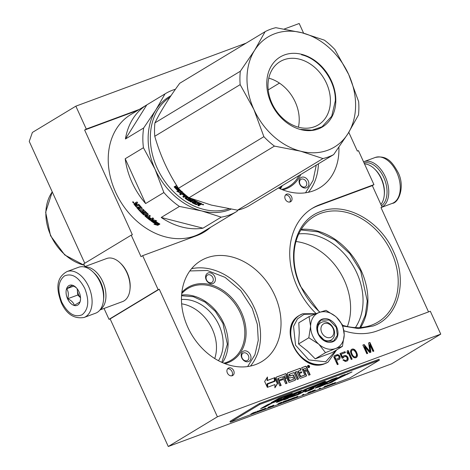 <?xml version="1.0" encoding="UTF-8"?>
<svg xmlns="http://www.w3.org/2000/svg" width="470" height="470" viewBox="0 0 470 470"><rect width="100%" height="100%" fill="white"/><g stroke="black" fill="none" stroke-linecap="round" stroke-linejoin="round"><path stroke-width="0.7" d="M308.203 186.308A5.816 4.541 -121.2 0 1 306.381 187.806A5.816 4.541 -121.2 0 1 300.459 185.433A5.816 4.541 -121.2 0 1 299.754 178.77A5.816 4.541 -121.2 0 1 306.487 178.53A5.816 4.541 -121.2 0 1 308.203 186.308M306.27 185.809A4.283 3.343 -121.2 0 1 305.377 186.702A4.283 3.343 -121.2 0 1 304.93 186.919A4.283 3.343 -121.2 0 1 300.565 185.168A4.283 3.343 -121.2 0 1 300.048 180.257A4.283 3.343 -121.2 0 1 300.941 179.364A4.283 3.343 -121.2 0 1 305.559 180.65A4.283 3.343 -121.2 0 1 306.27 185.809M210.56 272.894A5.816 4.541 -121.2 0 1 215.26 278.081A5.816 4.541 -121.2 0 1 212.898 283.522A5.816 4.541 -121.2 0 1 210.431 283.61A5.816 4.541 -121.2 0 1 205.584 276.989A5.816 4.541 -121.2 0 1 210.56 272.894M209.726 274.797A4.283 3.343 -121.2 0 1 213.11 278.322A4.283 3.343 -121.2 0 1 211.894 282.417A4.283 3.343 -121.2 0 1 211.447 282.629A4.283 3.343 -121.2 0 1 209.632 282.693A4.283 3.343 -121.2 0 1 206.248 279.174A4.283 3.343 -121.2 0 1 207.464 275.079A4.283 3.343 -121.2 0 1 209.726 274.797M250.293 360.085A5.816 4.541 -121.2 0 1 248.471 361.583A5.816 4.541 -121.2 0 1 242.555 359.209A5.816 4.541 -121.2 0 1 241.85 352.541A5.816 4.541 -121.2 0 1 248.583 352.306A5.816 4.541 -121.2 0 1 250.293 360.085M248.366 359.585A4.283 3.343 -121.2 0 1 247.467 360.478A4.283 3.343 -121.2 0 1 247.02 360.69A4.283 3.343 -121.2 0 1 242.661 358.945A4.283 3.343 -121.2 0 1 242.144 354.033A4.283 3.343 -121.2 0 1 243.037 353.14A4.283 3.343 -121.2 0 1 247.649 354.427A4.283 3.343 -121.2 0 1 248.366 359.585M181.861 292.399A42.776 33.388 -121.2 0 1 241.48 312.397A42.776 33.388 -121.2 0 1 227.615 362.828A42.776 33.388 -121.2 0 1 224.936 363.663M181.726 293.65A41.859 32.671 -121.2 0 1 187.806 288.545A41.859 32.671 -121.2 0 1 240.311 312.944A41.859 32.671 -121.2 0 1 231.117 360.185A41.859 32.671 -121.2 0 1 226.746 362.294A41.859 32.671 -121.2 0 1 223.767 363.198M300.847 174.429A42.776 33.388 -121.2 0 1 285.525 189.052A42.776 33.388 -121.2 0 1 282.846 189.886M299.002 175.545A41.859 32.671 -121.2 0 1 289.026 186.414A41.859 32.671 -121.2 0 1 284.656 188.517A41.859 32.671 -121.2 0 1 281.671 189.422M319.6 312.315L300.336 286.007C285.742 255.639 295.565 219.919 320.822 211.494C345.356 201.489 380.201 220.677 393.507 251.52C408.095 281.888 398.272 317.608 373.021 326.033L358.475 328.577L342.947 326.033M319.941 312.192A61.682 48.134 -121.2 0 1 300.641 286.083A61.682 48.134 -121.2 0 1 314.195 216.476A61.682 48.134 -121.2 0 1 391.557 252.431A61.682 48.134 -121.2 0 1 378.009 322.044A61.682 48.134 -121.2 0 1 371.57 325.146A61.682 48.134 -121.2 0 1 342.701 325.293M348.787 132.323L357.335 151.082L358.463 150.664L373.95 184.639L372.311 185.626L318.166 205.666A69.636 54.35 58.8 0 0 311.722 208.686M316.175 313.625A69.636 54.35 -121.2 0 1 297.234 286.771A69.636 54.35 -121.2 0 1 312.532 208.181A69.636 54.35 -121.2 0 1 319.806 204.679L373.95 184.639M343.975 330.798A69.636 54.35 -121.2 0 0 377.31 330.868L430.326 311.246L440.754 334.129L391.622 363.833L168.278 446.5L110.139 318.919L109.011 319.336L158.143 289.637L142.663 255.662L141.024 256.649L131.23 235.159L132.358 234.742L84.641 130.043L86.28 129.05L75.852 106.167L32.389 132.44L29.246 141.417L84.764 263.247M109.011 319.336L104.04 308.443M84.953 266.555L83.731 263.87L131.23 235.159M284.274 29.023L299.196 23.5L303.614 33.2M372.311 185.626L382.104 207.123L381.07 207.746M382.104 207.123L380.976 207.54L428.54 311.91M440.754 334.129L217.41 416.796L168.278 446.5M217.41 416.796L159.271 289.22L110.139 318.919M158.143 289.637L159.271 289.22M181.649 303.814A38.264 29.863 -121.2 0 1 212.358 329.223A38.264 29.863 58.8 0 1 214.731 358.545M295.983 241.515A58.157 45.39 -121.2 0 1 344.334 280.373A58.157 45.39 58.8 0 1 347.371 326.527M86.28 129.05L139.296 109.428L137.657 110.415L84.641 130.043M274.674 295.125A58.926 45.984 58.8 0 0 200.766 260.768A58.926 45.984 58.8 0 0 187.818 327.273A58.926 45.984 58.8 0 0 261.731 361.624A58.926 45.984 58.8 0 0 274.674 295.125M278.434 187.982A58.926 45.984 58.8 0 0 319.635 187.847A58.926 45.984 58.8 0 0 338.894 147.292M227.368 372.98A4.283 3.343 58.8 0 0 232.744 375.483A4.283 3.343 58.8 0 0 233.69 370.648A4.283 3.343 58.8 0 0 228.314 368.145A4.283 3.343 58.8 0 0 227.368 372.98M285.278 199.209A4.283 3.343 58.8 0 0 290.654 201.706A4.283 3.343 58.8 0 0 291.594 196.871A4.283 3.343 58.8 0 0 286.218 194.368A4.283 3.343 58.8 0 0 285.278 199.209M307.662 366.847A1.269 0.993 58.8 0 0 309.53 366.154A1.269 0.993 58.8 0 0 307.662 366.847M298.209 371.3L301.059 369.919L300.289 368.227L287.769 372.863A0.917 0.717 58.8 0 0 287.47 373.95L289.009 377.328A0.917 0.717 58.8 0 0 290.066 377.909L292.88 377.198L293.58 379.231L289.667 380.682L286.5 374.308A0.917 0.717 58.8 0 0 285.443 373.726L276.542 377.016A0.917 0.717 58.8 0 0 276.248 378.103L279.809 385.923L281.189 385.412L279.162 380.976L282.776 379.637L282.394 378.808L278.786 380.142L278.24 378.368L282.517 376.787L285.69 383.749L287.064 383.238L285.043 378.802L286.87 378.121L288.51 381.728A0.917 0.717 58.8 0 0 289.567 382.31L295.072 380.271A0.917 0.717 58.8 0 0 295.372 379.19L293.726 375.583A0.917 0.717 58.8 0 0 292.669 375.001L290.278 375.888L289.479 374.214L293.932 372.563L297.105 379.519L298.479 379.014L295.307 372.052L296.682 371.541L299.478 377.669A0.917 0.717 58.8 0 0 300.53 378.25L306.035 376.217A0.917 0.717 58.8 0 0 306.334 375.13L304.689 371.529L306.064 371.018A0.917 0.717 58.8 0 1 307.122 371.6L308.767 375.207L310.141 374.696L308.602 371.312A1.163 0.911 58.8 0 0 307.262 370.577A1.163 0.911 58.8 0 0 307.639 369.203L306.575 366.876A0.917 0.717 58.8 0 0 305.524 366.295L301.64 367.728L304.772 375.089L300.177 376.546L298.902 373.744L301.781 372.604L301.399 371.77L298.85 372.716L298.209 371.3L297.88 371.5L298.244 370.977M304.772 375.089L300.859 376.541L299.231 373.55M274.697 377.704L267.418 380.395L267.459 377.011L264.657 381.481L267.336 387.362L267.383 383.685L274.656 380.988L274.697 377.704L267.089 380.594L267.13 377.539M274.938 384.548L274.897 387.826L277.664 383.408L275.009 377.586L274.968 381.264L267.688 383.961L267.647 387.245L274.938 384.548M333.712 356.695L337.331 364.632L338.212 364.303L336.45 360.437L339.74 359.01L340.074 356.73L339.34 355.496L337.724 354.586L334.393 355.608M342.166 358.322L343.194 357.94L344.034 356.771L345.585 356.413L347.136 357.558L347.095 359.726L345.709 360.455L344.434 360.279L343.805 359.656L342.924 359.979L345.315 361.459L347.007 361.048L348.141 359.767L348.117 357.84L347.072 356.295L346.296 355.72L344.492 355.526L342.965 356.307L342.483 357.13L341.138 354.186L345.391 352.612L344.974 351.689L339.986 353.534L342.166 358.322M351.26 359.474L352.142 359.151L348.2 350.497L347.318 350.82L347.024 352.435L347.694 353.91L347.988 352.294L351.26 359.474M350.69 352.582L351.719 355.214L353.317 357.212L354.991 357.882L356.748 357.229L357.417 355.69L357.271 354.239L356.242 351.607L354.65 349.615L352.976 348.946L351.213 349.592L350.544 351.131L350.69 352.582M370.912 352.2L369.861 344.628L372.963 351.443L373.844 351.113L369.902 342.465L368.58 342.953L369.908 351.495L364.18 344.581L362.863 345.068L366.806 353.722L367.687 353.393L364.579 346.584L369.737 352.635L370.912 352.2M210.554 227.31A69.636 54.35 -121.2 0 1 204.074 232.121A69.636 54.35 -121.2 0 1 196.807 235.623L142.663 255.662M75.852 106.167L246.127 43.146M203.251 232.603A69.636 54.35 58.8 0 0 208.915 228.297M181.467 299.525A38.264 29.863 -121.2 0 1 219.032 325.187A38.264 29.863 58.8 0 1 218.444 360.696M298.779 233.931A58.157 45.39 -121.2 0 1 356.783 272.847A58.157 45.39 58.8 0 1 355.39 327.578M231.833 375.824A4.283 3.343 58.8 0 0 232.051 371.635A4.283 3.343 58.8 0 0 227.586 368.797M289.743 202.047A4.283 3.343 58.8 0 0 289.955 197.858A4.283 3.343 58.8 0 0 285.49 195.021M309.078 367.663A1.269 0.993 58.8 0 0 309.325 367.17M309.336 367.064A1.269 0.993 58.8 0 0 308.737 365.76M308.461 365.589A1.269 0.993 58.8 0 0 307.785 365.531M307.163 370.636A1.163 0.911 58.8 0 0 307.31 369.402L306.252 367.07A0.917 0.717 58.8 0 0 305.195 366.488L301.67 367.793M307.262 370.577L306.934 370.771A1.163 0.911 58.8 0 1 308.273 371.512L309.783 374.825M304.689 371.529L304.36 371.723L306.005 375.33A0.917 0.717 58.8 0 1 305.941 376.247M295.307 372.052L294.978 372.252L298.121 379.143M294.978 380.306A0.917 0.717 58.8 0 0 295.043 379.39L293.397 375.783A0.917 0.717 58.8 0 0 292.34 375.201L289.949 376.088L289.079 374.755L289.45 374.232M285.043 378.802L284.714 378.996L286.706 383.367M278.786 380.142L278.457 380.342L277.811 378.926L278.181 378.403M282.394 378.808L278.457 380.342M282.417 379.772L282.065 379.008M279.162 380.976L278.839 381.176L280.831 385.547M293.286 379.407L288.991 380.688L286.171 374.502A0.917 0.717 58.8 0 0 285.114 373.92L276.313 377.181M300.289 368.227L287.534 373.027M300.7 370.055L299.96 368.427M298.85 372.716L298.526 372.916L297.88 371.5M301.399 371.77L298.526 372.916M301.423 372.734L301.076 371.97M267.418 380.395L267.089 380.594M274.333 381.111L274.368 377.898M267.383 383.685L267.054 383.884L267.019 386.669M274.968 381.264L267.688 384.037M277.664 383.408L277.335 383.608L274.997 378.479M274.903 387.497L277.335 383.608M339.734 355.996L339.411 356.195L337.395 354.785L334.335 355.702M340.074 356.73L339.745 356.93L339.411 356.195M340.174 357.335L339.851 357.535L339.745 356.93M340.074 358.24L339.745 358.434L339.851 357.535M339.74 359.01L339.411 359.203L339.745 358.434M338.993 359.497L339.411 359.203M336.45 360.437L336.12 360.637L337.854 364.438M336.908 354.674L336.579 354.873M337.724 354.586L337.395 354.785M338.565 354.921L338.236 355.12M339.34 355.496L339.011 355.696M344.974 351.689L340.016 353.599M345.033 352.741L344.645 351.889M341.138 354.186L340.809 354.38L342.154 357.329L342.483 357.13M344.492 355.526L343.382 356.013M345.309 355.438L344.163 355.725M346.296 355.72L344.98 355.637M347.072 356.295L345.967 355.919M347.782 357.106L347.453 357.3L346.743 356.489M348.117 357.84L347.788 358.04L347.453 357.3M348.247 358.869L347.918 359.068L347.788 358.04M348.141 359.767L347.812 359.967L347.918 359.068M347.659 360.596L347.812 359.967M346.913 361.083L347.33 360.79M343.805 359.656L342.977 360.038M344.434 360.279L344.105 360.478L343.476 359.85M345.039 360.484L344.105 360.478M345.709 360.455L344.71 360.684M346.59 360.126L345.38 360.654M344.034 356.771L343.529 357.171M342.906 358.046L343.2 357.37M347.988 352.294L347.489 353.452M348.2 350.497L347.301 350.902M351.783 359.28L347.87 350.696M352.976 348.946L351.707 349.281M353.957 349.222L352.647 349.139M354.65 349.615L353.634 349.421M355.279 350.244L354.95 350.438L354.321 349.809M355.678 350.738L355.349 350.937L354.95 350.438M356.242 351.607L355.919 351.801L355.349 350.937M357 353.264L356.671 353.464L355.919 351.801M357.271 354.239L356.947 354.433L356.671 353.464M357.376 354.844L357.047 355.044L356.947 354.433M357.417 355.69L357.094 355.89L357.047 355.044M357.229 356.407L356.906 356.601L357.094 355.89M356.748 357.229L356.906 356.601M355.931 357.74L356.424 357.423M369.861 344.628L369.532 344.827L370.572 352.324M364.579 346.584L364.256 346.784L367.329 353.528M364.18 344.581L362.893 345.133M369.908 351.495L369.579 351.695L363.856 344.78M369.902 342.465L368.592 343.024M373.486 351.249L369.573 342.659M280.367 188.87A41.859 32.671 58.8 0 0 282.294 185.644M181.608 295.06A41.859 32.671 -121.2 0 1 223.608 323.043A41.859 32.671 58.8 0 1 222.463 362.646M301.282 229.331A61.682 48.134 -121.2 0 1 361.26 270.749A61.682 48.134 58.8 0 1 360.625 327.502M247.637 366.571L254.934 354.774L258.265 340.274L257.343 324.353L252.255 308.408L240.752 290.583L225.036 277.335L207.246 270.473L189.833 270.949M305.541 192.794L313.079 180.398L316.263 165.111M309.372 367.14L308.402 366.671L308.549 367.446L307.809 365.83L308.531 365.566L309.372 367.14L308.772 367.44L308.461 366.794M308.725 367.376L308.361 367.587M308.126 367.44L307.527 366.124M306.364 369.937L303.984 370.895L303.215 369.203L303.538 369.003L305.365 368.327L306.364 369.937L303.984 370.895M286.488 377.293L284.661 377.968L284.086 376.206L285.49 375.683L286.488 377.293L284.332 378.168L283.692 376.752L284.056 376.229M335.615 359.532L334.358 356.771L337.472 355.543L338.459 355.825L339.111 356.871L338.729 358.305L335.615 359.532L335.944 359.333L334.687 356.571M351.096 352.512L351.454 350.661L352.43 350.003L353.857 350.121L355.596 352.059L356.542 354.509L356.184 356.36L355.208 357.018L353.781 356.895L352.042 354.962L351.096 352.512L351.425 352.312L351.507 350.99L351.184 351.19M309.101 367.24L308.772 367.44M304.313 370.695L303.538 369.003M284.661 377.968L284.332 378.168M338.729 358.305L335.944 359.333M351.507 350.99L351.783 350.461L351.454 350.661M351.783 350.461L352.43 350.003M355.537 356.818L354.392 357.1M354.715 356.906L353.781 356.895M354.11 356.701L353.023 355.814L352.694 356.007M353.023 355.814L352.371 354.762L352.042 354.962M352.371 354.762L351.783 353.475L351.454 353.669M351.783 353.475L351.425 352.312M308.637 366.236L308.114 366.036L308.637 366.236M300.912 229.93L318.125 231.863L335.051 240.07L349.786 253.63L360.678 271.026L367.27 301.088L365.302 315.264L359.92 327.549M181.567 295.73L193.405 296.705L205.132 302.134L215.378 311.381L222.927 323.366L227.363 344.24L221.852 362.376M281.154 186.337L279.762 188.599M364.068 162.955A23.265 14.388 69.7 0 1 383.767 177.507A23.265 14.388 69.7 0 1 381.481 205.748M363.539 161.803A24.487 15.14 69.7 0 1 363.721 161.733A24.487 15.14 69.7 0 1 385.324 176.779A24.487 15.14 69.7 0 1 382.333 206.888A24.487 15.14 69.7 0 1 382.069 207.041M84.06 317.473L95.563 313.214A24.487 15.14 -110.3 0 0 97.173 312.438A24.487 15.14 -110.3 0 0 103.482 300.289A24.487 15.14 -110.3 0 0 100.163 282.329A24.487 15.14 -110.3 0 0 92.99 271.942A24.487 15.14 -110.3 0 0 78.561 267.283L67.057 271.543C54.779 278.316 57.052 290.924 61.306 302.709C66.517 314.177 74.101 319.101 84.06 317.473A24.487 15.14 -110.3 0 0 88.66 286.588A24.487 15.14 -110.3 0 0 67.057 271.543M103.482 300.289L103.565 299.449A23.265 14.388 -110.3 0 0 100.415 282.394A23.265 14.388 -110.3 0 0 93.595 272.524L92.99 271.942M84.764 288.416C78.713 277.036 71.945 272.87 64.455 275.931C58.016 281.289 57.14 290.072 61.834 302.275C67.892 313.654 74.66 317.82 82.15 314.759C88.589 309.401 89.459 300.618 84.764 288.416M79.036 291.882A10.716 6.627 -110.3 0 0 75.893 287.334A10.716 6.627 -110.3 0 0 67.492 286.935A10.716 6.627 -110.3 0 0 67.568 298.808A10.716 6.627 -110.3 0 0 75.2 305.641A10.716 6.627 -110.3 0 0 80.487 299.737A10.716 6.627 -110.3 0 0 79.036 291.882M76.263 287.705L72.427 285.278L66.752 288.709C68.467 291.535 68.785 294.884 67.709 298.744C71.317 300.43 73.526 302.633 74.336 305.347L80.012 301.922L80.499 299.543M67.709 298.744L77.779 295.019L80.517 297.745M77.186 288.78L77.779 295.019M66.752 288.709L73.919 286.054M77.245 288.862A9.183 5.681 -110.3 0 0 77.303 289.996A9.183 5.681 -110.3 0 0 78.537 294.555A9.183 5.681 -110.3 0 0 80.517 297.698M103.617 298.808A21.426 13.248 -110.3 0 0 100.786 282.488A21.426 13.248 -110.3 0 0 94.059 272.976M100.251 309.595A22.959 14.194 -110.3 0 0 102.73 281.571A22.959 14.194 -110.3 0 0 84.477 266.983M99.975 309.953L122.552 301.593A22.959 14.194 -110.3 0 0 124.062 300.865A22.959 14.194 -110.3 0 0 129.978 289.473A22.959 14.194 -110.3 0 0 126.871 272.635A22.959 14.194 -110.3 0 0 120.144 262.9A22.959 14.194 -110.3 0 0 106.614 258.535L84.036 266.889M129.978 289.473L130.084 288.427A21.426 13.248 -110.3 0 0 127.176 272.718A21.426 13.248 -110.3 0 0 120.902 263.623L120.144 262.9M364.485 163.877A22.959 14.194 69.7 0 1 374.396 168.789A22.959 14.194 69.7 0 1 381.123 178.53A22.959 14.194 69.7 0 1 384.231 195.361A22.959 14.194 69.7 0 1 380.9 204.474M374.396 168.789L375.154 169.517A21.426 13.248 69.7 0 1 381.429 178.606A21.426 13.248 69.7 0 1 384.331 194.316L384.231 195.361M324.235 323.566A7.655 5.975 58.8 0 0 321.756 332.584A7.655 5.975 58.8 0 0 330.557 337.431A7.655 5.975 -121.2 0 0 333.036 328.407A7.655 5.975 -121.2 0 0 324.235 323.566M318.631 344.052L308.819 337.76L310.588 326.186A19.899 15.528 58.8 0 0 318.631 344.052L318.977 344.369A19.899 15.528 -121.2 0 0 335.433 348.587L335.786 348.458A19.899 15.528 -121.2 0 0 344.199 335.034L344.204 334.587A19.899 15.528 58.8 0 0 342.06 325.07A19.899 15.528 58.8 0 0 335.985 316.786C330.422 312.08 324.817 310.647 319.177 312.468L325.998 310.329L335.369 316.251M336.673 317.42L342.677 325.222L344.204 334.587M309.066 316.598L319.177 312.468C313.743 314.747 310.876 319.318 310.588 326.186L309.066 316.598L298.797 322.802L299.272 332.801L298.55 343.964L307.738 351.272L315.229 358.857L332.161 352.594L342.43 346.384L335.786 348.458M333.53 328.536A10.099 7.884 -121.2 0 1 331.309 339.933A10.099 7.884 -121.2 0 1 318.637 334.047A10.099 7.884 -121.2 0 1 320.857 322.643A10.099 7.884 -121.2 0 1 333.53 328.536M336.015 350.262L325.669 361.806L308.855 359.908L295.554 345.221L293.562 326.35L297.481 318.889L304.043 314.348L315.264 313.989M336.643 327.073A12.549 9.794 -121.2 0 1 332.578 341.866A12.549 9.794 -121.2 0 1 318.143 333.923A12.549 9.794 -121.2 0 1 322.214 319.124A12.549 9.794 -121.2 0 1 336.643 327.073M344.199 335.034L342.43 346.384M335.433 348.587L325.498 352.653L318.977 344.369M315.229 358.857L325.498 352.653M298.55 343.964L308.819 337.76M336.256 327.255L337.366 335.31L333.565 341.073L325.17 341.179L318.208 333.935L317.091 325.886L320.898 320.117L329.294 320.011L336.256 327.255M135.178 204.567L135.178 204.567A68.873 53.75 58.8 0 0 136.077 205.701L137.029 205.002A68.262 53.275 58.8 0 1 136.024 203.733L135.666 204.056A68.873 53.75 58.8 0 0 136.682 205.337M181.908 193.663A58.057 45.308 58.8 0 0 184.193 195.379M192.653 200.484A58.057 45.308 58.8 0 0 193.029 200.672M198.651 203.046A58.057 45.308 58.8 0 0 199.11 203.204M201.184 203.874A58.057 45.308 58.8 0 0 201.742 204.039M203.416 204.38L203.034 204.397A58.057 45.308 58.8 0 0 203.069 204.403M125.437 138.985L146.793 104.898A68.873 53.75 58.8 0 0 125.437 138.985L143.673 127.963L155.77 110.062A64.278 50.167 -121.2 0 1 170.98 95.704M146.793 104.898L165.029 93.877L155.77 110.062A64.278 50.167 -121.2 0 0 155.071 169.27A64.278 50.167 58.8 0 0 201.742 210.942L221.211 217.158A68.873 53.75 58.8 0 0 236.657 211.529A68.873 53.75 58.8 0 0 237.027 211.306L237.879 210.108M165.029 93.877A68.873 53.75 -121.2 0 1 165.399 93.648A68.873 53.75 -121.2 0 1 175.445 89.241M125.202 158.748A68.873 53.75 58.8 0 0 132.029 182.401A68.873 53.75 58.8 0 0 145.624 203.551L125.202 158.748L143.438 147.721L155.071 169.27L163.86 192.53A68.873 53.75 58.8 0 0 179.44 206.436L201.742 210.942A64.278 50.167 58.8 0 0 230.999 209.168M202.975 228.179L161.204 217.463A68.873 53.75 58.8 0 0 202.975 228.179L221.211 217.158M161.204 217.463L179.44 206.436M143.438 147.721A68.873 53.75 -121.2 0 1 143.673 127.963M145.624 203.551L163.86 192.53M157.192 225.171L157.362 224.672M193.217 200.561A61.523 48.016 58.8 0 0 193.211 200.15M236.657 211.529L202.041 232.456A68.873 53.75 58.8 0 1 115.649 192.3A68.873 53.75 -121.2 0 1 130.783 114.574L165.399 93.648M155.317 220.407L154.859 220.888L156.739 220.865L153.026 219.631L150.946 220.894L153.003 220.894A68.873 53.75 58.8 0 0 157.808 224.025L157.967 223.526L158.919 223.485M153.003 220.894L153.202 220.418A68.262 53.275 58.8 0 0 157.967 223.526M151.158 220.424L153.202 220.418M154.859 220.888A68.873 53.75 58.8 0 0 159.7 223.943L157.808 224.025M155.911 224.225L153.978 224.284L157.808 225.33L159.906 224.067L157.797 224.155A68.873 53.75 58.8 0 1 152.985 221.029L151.14 221.029A68.873 53.75 58.8 0 0 155.911 224.225L156.081 223.732A68.262 53.275 58.8 0 1 152.004 221.035M151.411 220.612A68.262 53.275 58.8 0 0 151.804 220.894M155.705 224.231L157.961 224.825L159.166 224.096M157.932 223.644A68.262 53.275 58.8 0 0 157.955 223.655L159.118 223.603M151.352 220.565L153.185 220.559M157.838 224.025L157.955 223.655M138.797 205.349A68.873 53.75 58.8 0 0 140.883 207.775L141.206 207.411A68.262 53.275 58.8 0 1 139.138 205.008L138.579 205.267L139.138 205.008M140.906 207.799L141.206 207.411M140.935 207.94L141.229 207.605M145.6 213.938L144.237 215.013L143.644 214.849A68.873 53.75 58.8 0 1 136.653 207.499L137.258 207.135A68.873 53.75 58.8 0 0 138.867 208.991L139.596 208.762A68.873 53.75 58.8 0 1 138.221 207.194L138.832 206.824A68.873 53.75 58.8 0 0 140.201 208.392L140.883 207.775M143.644 214.849L143.92 214.438A68.262 53.275 58.8 0 1 137.07 207.252M144.237 215.013L145.63 214.097M145.459 213.75L145.547 214.22L145.459 213.75A68.873 53.75 58.8 0 1 143.985 212.346L145.077 211.459A68.262 53.275 58.8 0 0 147.321 213.574L147.057 213.991A68.873 53.75 58.8 0 1 144.789 211.858M147.116 213.897L147.321 213.574M144.913 216.006A68.873 53.75 58.8 0 0 150.036 220.213L150.253 219.754A68.262 53.275 58.8 0 1 145.177 215.583L147.357 213.756M150.218 215.853L147.803 217.604A68.873 53.75 58.8 0 0 149.995 219.361L150.747 219.102A68.873 53.75 58.8 0 1 148.749 217.522L149.36 217.158A68.873 53.75 58.8 0 0 151.352 218.732L152.756 217.88L153.631 218.538L150.659 220.336L153.385 218.356M150.747 219.102L150.97 218.644A68.262 53.275 58.8 0 1 149.202 217.252M147.803 217.604L150.424 216.024L149.583 215.319L148.173 216.171A68.873 53.75 58.8 0 1 147.075 215.213L148.273 214.22M147.075 215.213L148.309 214.379M142.768 212.105A68.873 53.75 58.8 0 0 144.231 213.533L144.513 213.127A68.262 53.275 58.8 0 1 143.062 211.712L142.768 212.105L142.692 211.623L144.202 210.713L144.784 210.889A68.873 53.75 58.8 0 0 148.138 214.056L148.226 214.514M144.231 213.533L143.626 213.897A68.873 53.75 58.8 0 1 141.335 211.635L143.832 209.925M141.335 211.635L143.955 210.049L143.18 209.244L140.559 210.83L139.79 210.008L142.24 208.345M139.79 210.008L142.228 208.492M142.093 208.075L142.157 208.574L142.093 208.075A68.873 53.75 58.8 0 1 139.002 204.491L138.444 204.274L137.287 204.973L136.529 203.534L137.628 202.764M136.529 203.534L137.681 202.834L136.976 201.918L135.666 202.705L135.724 203.51L134.913 203.163L134.003 203.71L134.044 204.256A68.873 53.75 58.8 0 0 136.059 206.788L138.579 205.267M133.686 202.987L132.757 201.706L133.686 202.987M150.659 220.336L150.036 220.213M136.059 206.788L138.926 204.926M134.044 204.256L134.402 203.933A68.262 53.275 58.8 0 0 136.4 206.447M146.47 215.583L145.994 216.065L146.828 216.787L147.568 216.535A68.873 53.75 58.8 0 1 146.47 215.583L146.728 215.154A68.262 53.275 58.8 0 0 147.821 216.1L147.374 216.37M145.959 215.889L146.728 215.154M138.644 206.941A68.262 53.275 58.8 0 0 139.919 208.398L139.502 208.651M144.507 214.596L143.92 214.438M145.077 211.459L144.272 211.947A68.262 53.275 58.8 0 0 144.284 211.958M145.177 215.583L145.089 215.125M150.87 219.872L150.253 219.754M143.062 211.712L142.992 211.23M144.272 213.468L144.513 213.127M136.882 203.21L136.923 203.745M135.278 202.846L136.089 203.193L136.03 202.394M134.402 203.933L134.367 203.398M135.666 204.056L136.024 203.733M133.686 202.441L133.274 201.877L132.752 202.194L133.11 202.787L133.774 202.364M133.045 202.27L133.116 202.599L133.045 202.27M211.4 205.102L189.034 197.735A70.4 54.943 -121.2 0 1 178.471 188.305C168.066 172.472 160.164 155.129 154.759 136.271A70.4 54.943 -121.2 0 1 154.918 122.876C160.681 111.19 168.947 97.995 179.716 83.29L265.121 31.66A70.4 54.943 -121.2 0 1 275.843 27.689L301.993 32.771L324.359 40.138A70.4 54.943 58.8 0 1 334.916 49.573L348.664 74.442L358.634 101.602A70.4 54.943 58.8 0 1 358.475 115.003L347.964 133.65L333.677 154.589L248.266 206.218A70.4 54.943 58.8 0 1 237.544 210.184L211.4 205.102M189.034 197.735L274.439 146.105L300.589 151.187L322.955 158.554L237.544 210.184M279.444 83.102L268.211 89.893M274.439 146.105A70.4 54.943 -121.2 0 1 263.882 136.676L253.912 109.516A64.278 50.167 -121.2 0 0 300.589 151.187A64.278 50.167 58.8 0 0 347.964 133.65A64.278 50.167 58.8 0 0 348.664 74.442A64.278 50.167 58.8 0 0 301.993 32.771A64.278 50.167 -121.2 0 0 254.617 50.308L265.121 31.66M240.164 84.641A70.4 54.943 -121.2 0 1 240.323 71.246L254.617 50.308A64.278 50.167 -121.2 0 0 253.912 109.516L240.164 84.641L154.759 136.271M263.882 136.676L178.471 188.305M240.323 71.246L154.918 122.876M190.015 200.32A59.232 46.225 58.8 0 0 190.362 200.508M191.566 201.142A59.232 46.225 58.8 0 0 191.936 201.336M193.564 202.124A59.232 46.225 58.8 0 0 193.951 202.306M197.447 203.768A59.232 46.225 58.8 0 0 198.869 204.286M200.161 204.72A59.232 46.225 58.8 0 0 200.173 204.72L198.816 205.807L198.886 205.267L197.923 204.879M228.884 208.809A63.515 49.567 58.8 0 1 203.31 209.297A63.515 49.567 -121.2 0 1 153.355 157.885A63.515 49.567 -121.2 0 1 170.011 97.149M322.955 158.554A70.4 54.943 58.8 0 0 333.677 154.589M330.416 101.256A36.96 28.84 -121.2 0 1 318.319 124.873A36.96 28.84 -121.2 0 1 285.272 120.426A36.96 28.84 -121.2 0 1 267.982 85.235A36.96 28.84 58.8 0 1 280.079 61.617A36.96 28.84 58.8 0 1 313.126 66.064A36.96 28.84 58.8 0 1 330.416 101.256M268.787 78.155A36.96 28.84 58.8 0 1 299.226 120.109A36.96 28.84 -121.2 0 1 298.421 127.188M335.809 100.838A40.867 31.89 58.8 0 0 301.734 54.344A40.867 31.89 58.8 0 0 266.772 83.12A40.867 31.89 58.8 0 0 300.847 129.62A40.867 31.89 58.8 0 0 335.809 100.838M180.48 191.396L180.65 191.126A62.904 49.092 -121.2 0 1 180.603 191.084M181.79 191.631L180.38 191.543A63.515 49.567 -121.2 0 1 176.08 187.313L174.329 187.101A63.515 49.567 -121.2 0 0 178.582 191.413L178.864 191.002A62.904 49.092 -121.2 0 1 175.069 187.195M181.872 191.701L180.562 192.494L178.118 191.378M182.043 191.866L180.562 192.494M180.304 192.917L176.779 191.272L178.582 191.413M181.303 191.161L180.65 191.126M199.997 204.591L198.886 205.267M198.816 205.807L197.846 205.419L198.998 204.72L198.933 203.857L197.982 203.445L196.178 204.121A62.904 49.092 -121.2 0 1 192.3 202.2L192.171 201.841M198.998 204.72L197.888 203.98L196.084 204.656A63.515 49.567 -121.2 0 1 192.165 202.717L192.3 202.2M199.08 204.18L198.933 203.857L199.08 204.18M196.736 204.679L196.83 204.145M189.992 198.123L189.945 198.252A63.515 49.567 -121.2 0 0 192.559 199.873L192.718 199.374A62.904 49.092 -121.2 0 1 191.848 198.851M191.043 199.697L189.146 200.39L188.981 200.884L189.616 200.96L191.12 200.05L190.996 199.668A63.515 49.567 -121.2 0 1 189.339 198.616L189.945 198.252M189.146 200.39A62.904 49.092 -121.2 0 1 185.456 197.958L185.345 197.547M188.981 200.884A63.515 49.567 -121.2 0 1 185.256 198.434L185.456 197.958M185.356 196.013L185.139 196.472A63.515 49.567 -121.2 0 0 186.296 197.318L186.502 196.848A62.904 49.092 -121.2 0 1 185.356 196.013L183.946 196.859L183.089 196.213M185.139 196.472L183.729 197.324L182.859 196.666L185.538 194.968M185.48 195.079A63.515 49.567 -121.2 0 1 183.282 193.317L183.4 193.111M182.548 192.336L179.675 194.069L180.521 194.786L181.931 193.934A63.515 49.567 -121.2 0 0 183.917 195.543L184.528 195.173A63.515 49.567 -121.2 0 1 182.536 193.57L182.783 193.129A62.904 49.092 -121.2 0 0 182.983 193.299M189.786 199.333L188.887 200.085A63.515 49.567 -121.2 0 1 186.379 198.422L188.223 197.124M189.862 199.11A62.904 49.092 -121.2 0 1 188.229 198.046L188.118 197.647M189.692 199.597A63.515 49.567 -121.2 0 1 188.041 198.528L188.229 198.046M197.741 201.965L197.559 202.541L198.164 202.171A63.515 49.567 -121.2 0 1 192.471 199.092M197.67 202.012A62.904 49.092 -121.2 0 1 195.655 201.007L194.897 201.295L194.768 201.812A63.515 49.567 -121.2 0 0 196.495 202.682L195.89 203.052A63.515 49.567 -121.2 0 1 194.163 202.176L193.511 202.74A63.515 49.567 -121.2 0 0 196.16 204.045L198.933 202.535A63.515 49.567 -121.2 0 0 201.636 203.698L201.789 204.009L200.878 204.562L199.897 204.55L199.956 204.139M197.559 202.541A63.515 49.567 -121.2 0 1 195.526 201.524L195.655 201.007M195.526 201.524L195.279 201.507A62.904 49.092 -121.2 0 1 194.897 201.295M193.564 202.541L193.64 202.223A62.904 49.092 -121.2 0 0 193.881 202.347M200.308 203.768A63.515 49.567 -121.2 0 1 199.104 203.246L198.499 203.616A63.515 49.567 -121.2 0 0 199.862 204.197L200.367 203.892L200.39 203.228A62.904 49.092 -121.2 0 1 199.198 202.717L198.593 203.081A62.904 49.092 -121.2 0 0 199.045 203.281M199.104 203.246L199.198 202.717M186.208 195.826A62.904 49.092 -121.2 0 1 185.961 195.643L186.191 195.508M196.078 202.476L196.002 202.523A62.904 49.092 -121.2 0 1 194.292 201.659L193.64 202.223M187.965 196.924L186.572 197.952M184.299 194.997L184.146 195.091A62.904 49.092 -121.2 0 1 182.178 193.499L180.768 194.351L179.934 193.64M183.165 192.9L182.783 193.129M194.028 200.719L194.539 200.408L193.622 199.903L191.002 201.483L190.097 200.96M201.542 203.657L199.973 204.009M200.878 204.562L200.949 204.021M202.288 204.362L203.616 204.85L202.176 204.509M202.547 204.286L202.5 204.72L203.087 204.286M199.897 204.55L200.126 205.014M192.165 202.717L192.03 202.353L194.398 200.919L193.476 200.408L190.855 201.988L189.939 201.46L192.559 199.873M185.256 198.434L185.145 198.017L186.296 197.318M183.282 193.317L182.536 193.57M188.822 197.576L187.924 198.123M195.279 201.507L194.768 201.812M182.201 191.501L180.404 191.39A63.515 49.567 -121.2 0 1 176.109 187.154L174.153 186.913L176.25 185.644L177.067 186.108M181.138 191.002L180.674 190.973A62.904 49.092 -121.2 0 1 176.42 186.778L174.476 186.549M180.404 191.39L180.674 190.973M176.109 187.154L176.42 186.778M187.366 196.483L186.49 195.843L185.744 196.108A63.515 49.567 -121.2 0 0 186.901 196.954L187.366 196.483M301.546 54.779C319.841 58.962 336.032 81.057 335.327 100.874L331.738 116.213L322.062 126.765L311.968 130.219L300.659 129.409M332.214 384.043L335.463 382.451L332.19 383.996M250.874 414.017L255.075 412.149L250.874 414.017M256.138 411.691L254.499 412.678L256.138 411.691M257.243 411.279L256.867 411.802L260.398 410.11L257.39 411.561L257.719 411.103L257.243 411.279M262.918 409.176L259.851 410.61L262.918 409.176M265.286 408.301L263.171 409.47L266.008 408.418L263.852 409.164L265.286 408.301M272.947 405.851L273.799 405.152L273.164 405.387L270.268 406.844L272.947 405.851M280.995 402.814L282.141 402.12L279.468 403.054L277.835 404.041L280.972 402.767M283.011 401.797L283.962 401.386L283.011 401.797M285.854 400.687L282.958 402.144L286.107 400.981L286.488 400.458L285.854 400.687M289.444 399.717L291.048 398.824L288.38 399.753L286.741 400.745L289.426 399.682M293.227 398.319L294.831 397.42L292.164 398.354L290.525 399.347L293.209 398.278M302.469 394.782L303.743 394.271L302.469 394.782M325.657 385.952L324.024 386.945L325.657 385.952M329.341 384.971L330.874 384.19L329.323 384.942M271.102 406.192L268.276 407.196L269.363 406.832L267.9 407.719L271.084 406.156M297.457 396.78L297.839 396.251L294.308 397.943L297.457 396.78L297.34 396.51M326.033 386.134L328.13 385.165L326.051 386.158M310.629 391.845L308.361 392.644L310.999 391.381L307.856 392.838L310.611 391.81M311.569 391.557L315.294 389.859L311.528 391.469M319.095 388.631L320.376 388.114L319.095 388.631M330.804 384.437L332.831 383.303L330.804 384.437M337.93 378.691L352.03 371.917L343.323 375.542L345.056 374.461L341.461 375.824L326.891 384.084L331.356 382.433L337.93 378.691L337.677 378.139L343.218 375.307M326.515 383.931L327.308 383.168L320.558 385.741L337.172 377.622L332.313 379.161L318.378 385.923L315.188 388.149L319.436 386.886L326.515 383.931L326.356 383.585M307.503 388.937L314.23 386.446L304.942 392.009L311.71 389.554L313.984 388.173C311.075 389.436 310.335 389.618 311.774 388.714L318.707 384.783L322.614 383.344L325.904 381.499L321.844 383.003L324.905 381.264L310.165 387.327C305.753 388.796 295.148 394.066 299.102 393.026L301.023 392.65L290.125 397.461L298.162 394.659L306.434 390.294L303.467 390.834L307.503 388.937L307.292 388.461M298.186 393.132L299.102 393.026L298.885 392.544M311.522 388.161L310.588 388.802L310.829 389.36L311.774 388.714L311.522 388.161L318.454 384.231L321.832 382.98L321.65 382.586M289.279 397.602L302.104 390.347C294.96 392.697 287.617 395.946 280.079 400.105L276.43 402.549L285.454 399.018L283.845 400.023L287.54 398.654L289.279 397.602L289.026 397.05L298.597 391.616M281.777 398.748L267.542 404.717L260.633 408.642L265.092 406.991L272.018 403.06L278.052 400.828L281.777 398.748M278.828 398.319L271.155 402.673L275.62 401.022L279.738 398.683L288.533 395.429L292.252 393.349L278.828 398.319M349.939 377.927L379.419 360.108L259.851 404.365L230.371 422.183L349.939 377.927M286.019 400.628L284.379 401.486L286.042 400.622M314.089 390.623L312.468 390.899M347.782 374.202L347.53 373.65L347.941 373.427M331.356 382.433L331.103 381.881L337.677 378.139M330.181 382.222L331.103 381.881M343.323 375.542L343.159 375.178M320.558 385.741L320.305 385.183L324.065 383.344M332.225 379.842L335.991 377.821M315.893 387.468L320.663 385.764M314.23 386.446L313.984 385.911M292.728 396.116L294.614 395.435M300.982 392.726L305.324 390.429M299.073 392.427L300.771 392.092L301.023 392.65M322.614 383.344L322.367 382.809M318.707 384.783L318.454 384.231M311.71 389.554L311.539 389.178M305.958 391.175L310.788 389.283M287.54 398.654L287.288 398.102L289.026 397.05M285.361 398.813L287.288 398.102M277.23 401.827L282 399.976M278.052 400.828L278.099 400.105M274.938 401.333L277.799 400.276M272.018 403.06L271.872 402.737M265.092 406.991L264.839 406.433L269.222 403.953M263.917 406.779L264.839 406.433M288.533 395.429L288.574 394.712M279.738 398.683L279.486 398.131L288.28 394.876M275.62 401.022L275.367 400.464L279.486 398.131M274.439 400.804L275.367 400.464M259.851 404.365L259.475 403.53L379.043 359.274L379.419 360.108M259.475 403.53L229.995 421.355L230.371 422.183M323.889 382.956L324.141 383.508L332.202 379.819L324.141 383.508L323.889 382.956L324.2 382.78M282.024 400.029L287.058 397.044L294.537 393.76L289.485 396.621L282.024 400.029L281.771 399.471L285.237 397.338M252.813 412.96L254.599 412.325L252.795 412.924M262.988 409.211L260.357 410.41L262.965 409.164M281.436 402.385L278.516 403.742L281.413 402.332M290.343 399.083L287.423 400.446L290.319 399.036M294.126 397.685L291.206 399.042L294.103 397.638M328.319 385.288L330.21 384.513L328.301 385.241M295.73 397.285L297.381 396.457L295.712 397.238M312.509 390.987L313.014 390.635M313.032 390.67L314.512 390.082M314.818 390.035L314.007 390.429M331.967 379.296L332.225 379.831L331.973 379.272M294.537 393.76L294.296 393.231M318.166 205.666L319.806 204.679M250.445 366.077A58.926 45.984 58.8 0 0 254.2 307.498A58.926 45.984 58.8 0 0 191.578 268.693M308.349 192.3A58.926 45.984 58.8 0 0 318.425 163.807M305.524 366.295L305.195 366.488M306.575 366.876L306.252 367.07M307.639 369.203L307.31 369.402M308.602 371.312L308.273 371.512M306.334 375.13L306.005 375.33M289.408 374.561L289.079 374.755M289.925 375.695L289.602 375.894M290.278 375.888L289.949 376.088M292.669 375.001L292.34 375.201M293.726 375.583L293.397 375.783M295.372 379.19L295.043 379.39M278.14 378.726L277.811 378.926M285.443 373.726L285.114 373.92M286.5 374.308L286.171 374.502M289.32 380.488L288.991 380.688M289.667 380.682L289.344 380.882M293.55 379.249L293.221 379.449M300.506 376.347L300.177 376.546M300.859 376.541L300.53 376.74M304.742 375.107L304.413 375.307M308.831 366.659L308.508 366.859M284.015 376.552L283.692 376.752M308.514 365.948L308.185 366.148M308.449 365.919L308.144 366.101M363.721 161.733L375.224 157.474A24.487 15.14 69.7 0 1 396.827 172.519A24.487 15.14 69.7 0 1 392.227 203.404L381.969 207.205M327.954 362.17A27.395 21.379 -121.2 0 1 327.807 362.258A27.395 21.379 -121.2 0 1 324.946 363.633A27.395 21.379 -121.2 0 1 294.338 348.106A27.395 21.379 -121.2 0 1 299.466 315.37A27.395 21.379 -121.2 0 1 299.613 315.282M336.667 349.868L328.101 362.082A27.395 21.379 -121.2 0 1 325.246 363.457A27.395 21.379 -121.2 0 1 294.631 347.929A27.395 21.379 -121.2 0 1 299.76 315.188A27.395 21.379 -121.2 0 1 302.621 313.813M84.359 265.256A45.76 35.714 -121.2 0 1 50.789 235.499A45.76 35.714 -121.2 0 1 52.252 191.907M155.629 224.754A45.76 35.714 58.8 0 0 155.799 224.255M196.084 204.656L196.178 204.121M293.838 394.982L293.586 394.424M289.479 374.214L289.15 374.408M278.211 378.385L277.882 378.579M293.58 379.231L293.257 379.431M298.274 370.953L297.945 371.153M284.086 376.206L283.757 376.405M375.224 157.474C387.397 154.912 392.679 162.902 397.978 172.243C405.246 185.967 399.048 202.881 392.227 203.404M328.101 362.082L324.829 363.692C300.882 374.226 276.289 327.602 299.466 315.37L302.739 313.754L315.999 313.696M84.441 265.433L64.754 254.963L50.525 235.717L45.655 212.24L52.229 191.86M135.149 204.368L135.507 204.045M199.074 204.626L199.151 204.086M303.215 390.282L303.467 390.834"/></g></svg>
